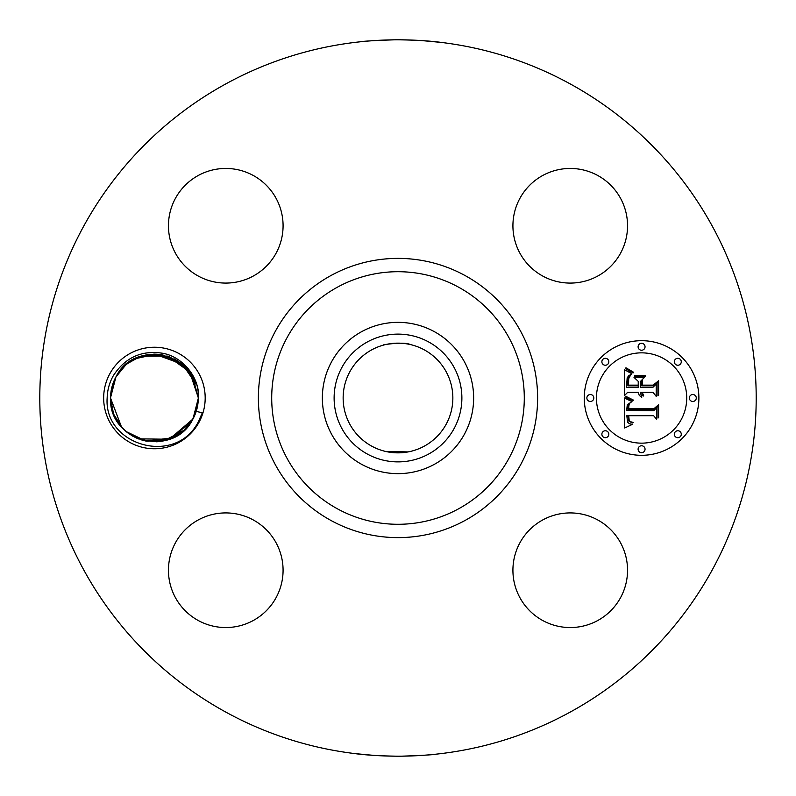 <?xml version="1.0" encoding="UTF-8"?>
<svg xmlns="http://www.w3.org/2000/svg" width="796" height="796" viewBox="0 0 796 796"><rect width="100%" height="100%" fill="white"/><g stroke="black" fill="none" stroke-linecap="round" stroke-linejoin="round"><path stroke-width="1.19" d="M408.04 451.919L385.423 451.392M424.298 349.862A54.844 54.844 0 0 1 446.138 424.298A54.844 54.844 0 0 1 371.702 446.138A54.844 54.844 0 0 1 349.862 371.702A54.844 54.844 0 0 1 424.298 349.862M367.374 341.942A63.869 63.869 0 0 0 341.942 428.626A63.869 63.869 0 0 0 428.626 454.058A63.869 63.869 0 0 0 454.058 367.374A63.869 63.869 0 0 0 367.374 341.942M410.577 344.608C402.527 340.788 375.772 346.21 385.423 344.608L389.722 343.782M389.801 343.772L395.065 343.235M434.268 464.386A75.65 75.65 0 0 1 331.614 361.732A75.65 75.65 0 0 1 434.268 331.614A75.65 75.65 0 0 1 464.386 434.268A75.65 75.65 0 0 1 322.35 398A75.65 75.65 0 0 1 434.268 331.614A75.65 75.65 0 0 1 434.268 464.386M226.273 712.35A358.2 358.2 0 0 1 83.65 226.273A358.2 358.2 0 0 1 569.727 83.65A358.2 358.2 0 0 1 712.35 569.727A358.2 358.2 0 0 1 226.273 712.35M198.97 422.338A50.755 50.755 0 0 1 130.086 442.546A50.755 50.755 0 0 1 109.878 373.662A50.755 50.755 0 0 1 178.762 353.454A50.755 50.755 0 0 1 198.97 422.338M620.532 597.706A57.312 57.312 0 0 1 542.753 620.532A57.312 57.312 0 0 1 519.937 542.753A57.312 57.312 0 0 1 597.706 519.937A57.312 57.312 0 0 1 620.532 597.706M253.247 519.937A57.312 57.312 0 0 1 276.063 597.706A57.312 57.312 0 0 1 198.294 620.532A57.312 57.312 0 0 1 175.468 542.753A57.312 57.312 0 0 1 253.247 519.937M276.063 253.247A57.312 57.312 0 0 1 198.294 276.063A57.312 57.312 0 0 1 175.468 198.294A57.312 57.312 0 0 1 253.247 175.468A57.312 57.312 0 0 1 276.063 253.247M542.753 276.063A57.312 57.312 0 0 1 519.937 198.294A57.312 57.312 0 0 1 597.706 175.468A57.312 57.312 0 0 1 620.532 253.247A57.312 57.312 0 0 1 542.753 276.063M641.576 455.312A57.312 57.312 0 0 1 584.264 398A57.312 57.312 0 0 1 641.576 340.688A57.312 57.312 0 0 1 698.888 398A57.312 57.312 0 0 1 641.576 455.312M397.92 39.8L398 39.8C416.288 40.059 430.785 40.944 441.491 42.447L421.89 40.596M443.651 42.725L441.491 42.447M394.826 39.81C374.18 40.506 362.12 41.223 358.648 41.969M357.265 42.128L360.668 41.75M366.966 41.143L373.423 40.646M378.588 40.327L387.781 39.949M398.08 756.2L398 756.2C379.712 755.941 365.215 755.056 354.509 753.553L374.11 755.404M352.349 753.275L354.509 753.553M401.174 756.19C421.82 755.494 433.88 754.777 437.352 754.031M438.735 753.872L435.332 754.25M429.034 754.857L422.577 755.354M417.412 755.673L408.219 756.051M107.162 397.881C107.39 389.891 109.47 382.458 113.39 375.583C125.3 357.414 141.748 349.981 162.712 353.275C183.249 356.867 200.015 378.19 198.493 398.259L197.488 406.438A43.88 43.88 0 0 1 196.214 411.383L202.333 412.806L198.254 421.95C175.558 466.376 103.56 445.521 107.162 397.881M197.488 406.438L192.93 419.034L196.214 411.383M184.543 429.91L192.93 419.034L169.389 439.253L138.385 438.845L169.389 439.253L192.93 419.034C196.522 412.398 198.313 405.293 198.304 397.731C200.303 353.593 134.474 337.763 115.918 376.966C112.326 383.602 110.535 390.707 110.544 398.269L113.569 414.019L122.067 427.631L113.579 414.029L110.544 398.269C110.535 390.707 112.326 383.602 115.918 376.966L110.544 397.731L115.918 376.966C134.584 337.514 200.861 353.872 198.304 398.269L192.93 419.034C173.856 458.576 108.744 442.108 110.544 398.269C110.535 390.707 112.326 383.602 115.918 376.966C134.474 337.763 200.303 353.593 198.304 397.731C198.313 405.293 196.522 412.398 192.93 419.034L173.06 437.72L146.056 441.074M121.509 427.014L110.544 398.07L121.46 426.954M129.967 434.427L138.534 438.904M641.576 352.847A45.153 45.153 0 0 1 686.729 398A45.153 45.153 0 0 1 641.576 443.153A45.153 45.153 0 0 1 596.423 398A45.153 45.153 0 0 1 641.576 352.847M590.343 394.527A3.473 3.473 0 0 1 593.816 398A3.473 3.473 0 0 1 590.343 401.473A3.473 3.473 0 0 1 586.871 398A3.473 3.473 0 0 1 590.343 394.527M641.576 343.295A3.473 3.473 0 0 1 645.049 346.767A3.473 3.473 0 0 1 641.576 350.24A3.473 3.473 0 0 1 638.103 346.767A3.473 3.473 0 0 1 641.576 343.295M605.348 358.3A3.473 3.473 0 0 1 608.821 361.772A3.473 3.473 0 0 1 605.348 365.245A3.473 3.473 0 0 1 601.875 361.772A3.473 3.473 0 0 1 605.348 358.3M692.809 394.527A3.473 3.473 0 0 1 696.281 398A3.473 3.473 0 0 1 692.809 401.473A3.473 3.473 0 0 1 689.336 398A3.473 3.473 0 0 1 692.809 394.527M677.804 358.3A3.473 3.473 0 0 1 681.277 361.772A3.473 3.473 0 0 1 677.804 365.245A3.473 3.473 0 0 1 674.331 361.772A3.473 3.473 0 0 1 677.804 358.3M641.576 452.705A3.473 3.473 0 0 1 638.103 449.233A3.473 3.473 0 0 1 641.576 445.76A3.473 3.473 0 0 1 645.049 449.233A3.473 3.473 0 0 1 641.576 452.705M605.348 437.7A3.473 3.473 0 0 1 601.875 434.228A3.473 3.473 0 0 1 605.348 430.755A3.473 3.473 0 0 1 608.821 434.228A3.473 3.473 0 0 1 605.348 437.7M677.804 437.7A3.473 3.473 0 0 1 674.331 434.228A3.473 3.473 0 0 1 677.804 430.755A3.473 3.473 0 0 1 681.277 434.228A3.473 3.473 0 0 1 677.804 437.7M130.365 361.304L123.977 366.409M624.432 397.98L632.024 401.612L627.288 404.647L626.681 410.408L653.834 410.706L656.561 407.751L656.561 419.194L653.635 415.691L628.711 415.691L629.188 420.348L630.452 421.711L633.268 422.427L632.701 423.014L628.969 421.303L628.064 415.97L626.84 415.691L627.527 422.139L629.337 423.711L632.442 424.358L624.681 427.989L624.432 397.98M626.004 396.408L633.317 400.04L633.099 400.686L627.158 398.08L625.656 397.035L626.004 396.408M629.915 403.094L628.86 405.642L628.721 408.676L653.914 408.706L658.62 404.716L658.62 417.522L657.944 418.099L657.944 406.099L654.113 409.452L628.014 409.452L628.303 404.875L629.915 403.094M624.432 395.682L624.432 369.682L631.944 373.792L628.721 375.762L627.178 377.792L626.512 387.284L638.233 387.284L638.233 385.762L627.885 385.762L628.024 379.005L628.74 376.976L630.442 375.344L628.701 378.647L628.561 385.135L638.233 385.135L638.233 381.354L633.994 377.344L644.491 377.344L640.332 381.553L640.332 387.284L652.959 387.284L656.212 384.08L656.212 396.378L652.959 392.299L642.193 392.299L643.646 395.682L643.118 396.159L641.516 392.299L640.332 392.299L641.785 397.254L639.268 395.453L638.233 392.299L627.666 392.299L624.432 395.682M625.955 367.782L633.626 372.289L633.268 372.807L629.367 371.195L625.537 368.23L625.955 367.782M634.88 375.513L645.695 375.513L645.317 376.17L634.502 376.17L634.88 375.513M642.442 380L642.442 385.135L653.158 385.135L658.62 380.727L658.62 395.224L657.944 395.851L657.944 382.13L653.456 385.762L641.765 385.762L641.765 380.727L642.442 380M110.544 398.109L110.624 400.547M113.132 412.845L115.36 417.97M128.504 433.402L126.246 431.631M132.056 435.75L136.753 438.168M156.673 441.82L169.19 439.312M122.375 427.969L126.166 431.571L140.912 439.74L126.285 431.661M176.603 435.86L170.553 438.805L163.886 440.845L156.971 441.8L163.886 440.845L156.971 441.8L163.886 440.845L184.354 430.089M128.534 433.432L133.479 436.556L128.534 433.432M140.952 439.76L145.957 441.054L164.076 440.805L180.493 433.293M198.304 397.891L191.329 374.269L198.304 397.891L191.329 374.269L198.304 397.891L192.572 376.319L177.209 360.498L156.125 354.15L134.514 358.897M167.409 356.091L141.171 356.17L154.096 354.12L141.171 356.17L154.096 354.12L141.171 356.17L162.852 354.936L182.433 364.23L154.563 354.12M126.683 364.001L140.156 356.509L126.713 363.981M126.226 364.379L115.918 376.966C112.326 383.602 110.535 390.707 110.544 398.269L110.544 398.269C110.535 390.707 112.326 383.602 115.918 376.966L110.614 395.612L115.918 376.966C134.474 337.763 200.303 353.593 198.304 397.731L189.756 371.981L198.304 397.731C198.313 405.293 196.522 412.398 192.93 419.034L198.304 398.269M122.385 427.979L126.166 431.571L145.947 441.054M121.529 427.034L122.902 428.527M163.618 440.904L170.294 438.904L176.384 435.989M174.493 358.976L182.354 364.16L169.07 356.638L182.354 364.16L174.125 358.797M195.677 383.045L184.951 366.488L168.245 356.359L189.916 372.2L198.304 397.731C198.313 405.293 196.522 412.398 192.93 419.034L198.234 400.388L192.672 419.502M127.459 363.384L123.36 367.006M121.599 427.114L122.843 428.457M132.842 436.208L138.763 438.984M176.513 435.91L178.622 434.596L176.523 435.91M110.544 398.269C110.535 390.707 112.326 383.602 115.918 376.966L110.614 395.612L115.918 376.966C112.326 383.602 110.535 390.707 110.544 398.269C110.535 390.707 112.326 383.602 115.918 376.966L110.614 395.612L115.918 376.966C112.326 383.602 110.535 390.707 110.544 398.269L110.544 398.298M167.459 356.101L140.912 356.26L167.468 356.111L189.667 371.871L198.304 397.731L189.876 372.14L168.095 356.31M140.594 356.359L153.867 354.13M182.364 364.16L196.075 384.209L185.259 366.777L167.866 356.23M125.887 364.668L116.107 376.627M161.369 354.678L154.474 354.12L182.354 364.16M147.698 354.638L141.011 356.22M140.912 439.75L145.429 440.944M189.746 371.971L198.304 397.731C198.313 405.293 196.522 412.398 192.93 419.034L198.234 400.388L192.93 419.034C196.522 412.398 198.313 405.293 198.304 397.731C198.313 405.293 196.522 412.398 192.93 419.034L183.388 430.964M125.897 364.658L116.146 376.548M159.678 354.439L154.663 354.12M146.364 354.867L140.882 356.26M176.742 435.78L183.697 430.686M113.161 412.925L115.022 417.313L113.161 412.925M120.823 426.218L125.917 431.362L120.823 426.218M136.424 438.019L137.31 438.397M179.518 433.989L170.175 438.954L176.553 435.89M185.478 428.994L187.319 427.044M140.703 356.319L137.618 357.464M113.241 413.144L114.992 417.243M120.942 426.367L126.226 431.611M136.454 438.029L137.051 438.288M136.245 437.939L137.171 438.347M196.055 384.14L185.369 366.896L168.245 356.359M196.085 384.219L185.329 366.847L168.036 356.29M140.235 356.479L137.021 357.722M154.543 354.12L182.433 364.23L168.394 356.399M140.136 356.518L139.22 356.837L140.136 356.509M126.494 431.84L128.474 433.382M337.454 508.833A126.295 126.295 0 0 1 287.167 337.454A126.295 126.295 0 0 1 458.546 287.167A126.295 126.295 0 0 1 508.833 458.546A126.295 126.295 0 0 1 337.454 508.833M331.066 520.524A139.608 139.608 0 0 1 275.476 331.066A139.608 139.608 0 0 1 464.934 275.476A139.608 139.608 0 0 1 520.524 464.934A139.608 139.608 0 0 1 331.066 520.524"/></g></svg>
